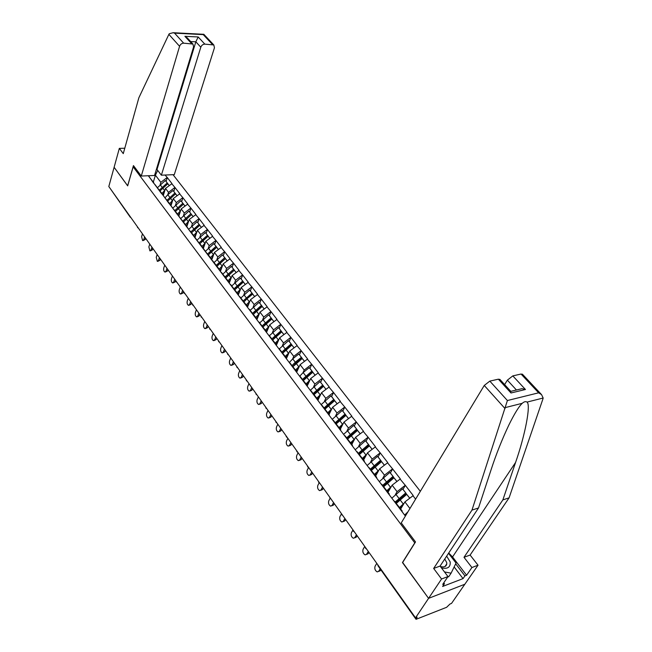 <?xml version="1.0" encoding="UTF-8"?>
<svg xmlns="http://www.w3.org/2000/svg" width="652" height="652" viewBox="0 0 652 652"><rect width="100%" height="100%" fill="white"/><g stroke="black" fill="none" stroke-linecap="round" stroke-linejoin="round"><path stroke-width="0.98" d="M420.328 491.315L173.041 174.695M448.739 552.994L452.553 556.947L466.596 575.235L471.918 567.525L478.038 565.211L451.518 603.418L449.986 604.029L446.604 607.305L416.049 619.318L417.133 617.199L415.52 617.843L428.576 598.357L464.827 584.241L428.576 598.357L402.537 562.668L415.511 541.942L401.249 522.912L484.257 385.454L489.815 381.118L498.364 379.179L500.051 379.594M124.776 148.24L119.332 148.371L114.116 167.287L127.678 185.869L133.155 166.847L134.361 166.806M133.155 166.847L414.859 542.986M148.33 175.747L161.24 193.212M165.054 175.038L167.311 177.572L166.105 181.435M163.293 195.478L165.502 188.42L171.998 183.636L167.311 177.572M171.712 183.652L175.038 187.564L173.799 191.444M170.987 205.673L173.261 198.583L179.822 193.75L175.038 187.564M179.536 193.766L182.919 197.76L181.647 201.639M178.835 216.056L181.174 208.942L187.792 204.06L182.919 197.76M187.507 204.076L190.954 208.143L189.65 212.039M405.373 516.074L189.789 230.971L186.831 226.635L189.243 219.504L195.926 214.573L190.954 208.143M195.633 214.589L199.145 218.738L197.809 222.642M194.907 237.735L197.466 230.278L204.215 225.29L199.145 218.738M203.921 225.315L207.499 229.537L206.122 233.457M203.228 248.746L205.861 241.273L212.674 236.228L207.499 229.537M212.381 236.252L216.024 240.564L214.614 244.492M211.721 259.969L214.427 252.487L221.297 247.385L216.024 240.564M221.004 247.41L224.72 251.811L223.269 255.747M220.384 271.436L223.163 263.93L230.107 258.771L224.72 251.811M229.814 258.803L233.595 263.286L232.112 267.23M229.227 283.131L232.088 275.609L239.097 270.393L233.595 263.286M238.795 270.425L242.658 275.005L241.126 278.958M238.257 295.063L241.191 287.532L248.265 282.259L242.658 275.005M247.972 282.292L251.908 286.962L250.335 290.922L249.618 290.107L240.865 297.98M247.475 307.255L250.49 299.708L257.638 294.37L251.908 286.962M257.344 294.411L261.354 299.178L259.74 303.147L259.031 302.349L250.172 310.303M256.888 319.708L259.985 312.145L267.206 306.75L261.354 299.178M266.912 306.79L271.004 311.656L269.349 315.633L268.648 314.851L259.675 322.887M266.505 332.422L269.692 324.851L276.986 319.39L271.004 311.656M276.684 319.439L280.865 324.411L279.162 328.388L278.477 327.622L269.39 335.739M276.326 345.413L279.602 337.834L286.978 332.308L280.865 324.411M286.676 332.357L290.939 337.434L289.186 341.428L288.51 340.67L279.317 348.877M286.367 358.69L289.741 351.102L297.19 345.511L290.939 337.434M296.888 345.568L301.24 350.752L299.439 354.745M296.636 372.268L300.099 364.672L307.63 359.007L301.24 350.752M307.32 359.065L311.77 364.37L309.912 368.372M307.125 386.147L310.694 378.543L318.298 372.814L311.77 364.37M317.997 372.871L322.544 378.299L320.629 382.3M318.086 399.863L321.526 392.732L329.219 386.929L322.544 378.299M328.91 386.995L333.555 392.537L331.591 396.546M329.073 414.387L332.61 407.247L340.393 401.379L333.555 392.537M340.083 401.445L344.827 407.117L342.797 411.119M340.311 429.236L343.954 422.105L351.819 416.155L344.827 407.117M351.51 416.229L356.367 422.031L354.272 426.041M351.819 444.444L355.568 437.313L363.523 431.29L356.367 422.031M363.213 431.363L368.176 437.305L366.025 441.306M363.596 460.01L367.459 452.887L375.503 446.783L368.176 437.305M375.193 446.856L380.263 452.936L378.054 456.946M375.658 475.952L379.643 468.829L387.777 462.651L380.263 452.936M387.467 462.733L392.651 468.959L390.369 472.961M388.013 492.284L392.121 485.169L400.344 478.902L392.651 468.959M400.035 478.992L405.348 485.373L402.993 489.367M400.678 509.016L404.908 501.918L413.229 495.569L405.348 485.373M412.92 495.659L415.609 499.139M154.923 184.459L193.31 235.625M167.768 194.761L168.518 192.373L165.502 188.42M168.518 192.373L174.752 187.58M157.931 188.444L161.386 192.756M175.559 205.013L176.342 202.609L173.261 198.583M162.666 194.695L169.023 203.505M176.342 202.609L182.633 197.776M165.738 198.754L169.17 203.049M183.505 215.47L184.312 213.049L181.174 208.942M170.563 205.135L176.961 214.003M184.312 213.049L190.661 208.159M173.693 209.276L177.108 213.538M191.615 226.13L192.438 223.693L189.243 219.504M178.615 215.779L185.054 224.704M192.438 223.693L198.852 218.754M181.81 220.001L185.209 224.247M199.879 237.002L200.734 234.549L197.466 230.278M200.734 234.549L207.206 229.561M190.082 230.947L193.465 235.16M208.314 248.102L209.194 245.625L205.861 241.273M195.209 237.719L201.729 246.758M209.194 245.625L215.73 240.588M198.534 242.112L201.892 246.301M216.912 259.414L217.825 256.929L214.427 252.487M203.766 249.023L210.327 258.127M217.825 256.929L224.427 251.835M207.157 253.514L210.49 257.662M225.69 270.971L226.627 268.469L223.163 263.93M212.495 260.564L219.268 269.268L219.096 269.732M226.627 268.469L233.302 263.318M215.959 265.144L219.268 269.268M234.655 282.764L235.625 280.238L232.088 275.609M221.411 272.349L228.233 281.11L228.053 281.574M235.625 280.238L242.365 275.038M224.948 277.027L228.233 281.11M243.799 294.802L244.802 292.259L241.191 287.532M230.515 284.386L237.377 293.204L237.198 293.669M244.802 292.259L251.615 287.002M234.125 289.162L237.377 293.204M253.147 307.1L254.182 304.541L250.49 299.708M239.806 296.676L246.725 305.552L246.537 306.024M254.182 304.541L261.061 299.219M243.498 301.55L246.725 305.552M262.683 319.659L263.758 317.084L259.985 312.145M249.308 309.235L256.277 318.168L256.081 318.641M263.758 317.084L270.71 311.705M253.074 314.215L256.277 318.168M272.43 332.496L273.538 329.896L269.692 324.851M259.015 322.064L266.032 331.061L265.829 331.534M273.538 329.896L280.564 324.452M262.87 327.157L266.032 331.061M282.397 345.609L283.538 342.985L279.602 337.834M268.934 335.177L276 344.24L275.796 344.712M283.538 342.985L290.637 337.483M272.87 340.385L276 344.24M292.577 359.016L293.759 356.375L289.741 351.102M279.08 348.584L286.195 357.712L285.983 358.184M293.759 356.375L300.939 350.809M283.107 353.914L286.195 357.712M302.976 372.724L304.215 370.059L300.099 364.672M292.088 365.544L295.307 362.219L292.756 358.869L289.455 362.308L296.611 371.485L296.399 371.958M304.215 370.059L311.469 364.427M293.571 367.744L296.611 371.485M313.62 386.75L314.9 384.052L310.694 378.543M300.059 376.326L307.271 385.577L307.051 386.049M314.9 384.052L322.235 378.356M304.272 381.893L307.271 385.577M324.5 401.086L325.829 398.364L321.526 392.732M310.914 390.67L318.184 399.994L317.956 400.467M325.829 398.364L333.253 392.602M315.226 396.375L318.184 399.994M335.641 415.764L337.019 413.018L332.61 407.247M322.023 405.357L329.341 414.745L329.105 415.218M337.019 413.018L344.517 407.182M326.44 411.192L329.341 414.745M347.027 430.785L348.47 428.005L343.954 422.105M333.392 420.393L340.768 429.839L340.523 430.312M348.47 428.005L356.057 422.105M337.915 426.367L340.768 429.839M358.69 446.164L360.189 443.36L355.568 437.313M345.038 435.789L352.463 445.3L352.219 445.772M360.189 443.36L367.867 437.378M349.668 441.909L352.463 445.3M370.629 461.918L372.194 459.073L367.459 452.887M356.97 451.551L364.444 461.135L364.191 461.608M372.194 459.073L379.953 453.018M361.713 457.826L364.444 461.135M382.854 478.055L384.484 475.178L379.643 468.829M369.187 467.704L376.717 477.362L376.457 477.826M384.484 475.178L392.341 469.041M374.044 474.134L376.717 477.362M395.373 494.591L397.084 491.673L392.121 485.169M381.713 484.265L389.301 493.98L389.024 494.452M397.084 491.673L405.039 485.463M386.693 490.85L389.301 493.98M409.945 508.511L404.908 501.918M394.55 501.241L402.194 511.021L401.909 511.494M399.66 507.989L402.194 511.021M127.694 185.804L114.116 167.287L108.811 186.521L415.52 617.843M130.302 217.271L109.829 187.947M402.659 562.472L428.576 598.357L441.551 579L447.989 576.572L442.724 584.371L444.452 583.711L442.594 586.466L463.042 578.609L464.925 575.879L455.683 563.809M402.455 562.546L414.656 543.059M153.318 182.095L155.412 175.201L154.614 175.241M160.115 184.703L160.848 182.332L155.412 175.201L157.694 170.4M148.501 175.738L153.603 183.122M160.848 182.332L167.026 177.588M150.286 178.322L153.742 182.666M359.439 453.572L359.122 454.167M348.421 437.28L347.589 438.886M337.483 421.632L336.538 423.507M326.717 406.457L325.967 407.981M316.13 391.705L315.519 392.985M305.739 377.345L305.242 378.421M295.552 363.335L295.136 364.248M285.56 349.668L285.217 350.442M275.755 336.326L275.478 336.978M266.155 323.286L265.918 323.832M256.741 310.531L256.546 310.996M376.791 563.385L375.071 566.229C374.378 568.723 375.096 570.622 377.215 571.918L378.665 571.299L380.165 568.837M378.665 571.299L380.214 570.753L378.576 571.437M404.647 515.104L408.013 511.706M380.214 570.753L380.825 569.758M395.837 502.773L406.253 493.58L403.083 489.465L402.504 488.853L391.836 498.169M400.108 508.267L402.912 505.276M364.753 546.449L363.082 549.31C362.406 551.763 363.099 553.621 365.144 554.885L366.587 554.257L368.274 551.405M366.587 554.257L368.135 553.735L366.465 554.444M409.749 498.136L406.742 494.371L409.684 498.185M396.318 503.36L406.742 494.371M399.521 507.492L404.167 503.165M406.253 493.58L402.504 488.853M395.202 502.016L405.674 492.969M368.135 553.735L368.95 552.358M383.278 486.156L393.539 477.06L390.45 473.05L389.855 472.415L379.334 481.632M387.443 491.526L390.149 488.584M352.993 529.913L351.371 532.774C350.719 535.202 351.379 537.028 353.36 538.259L354.794 537.615L356.432 534.746M354.794 537.615L356.342 537.118L354.639 537.851M396.905 481.437L393.995 477.794L396.84 481.494M383.718 486.685L393.995 477.794M386.832 490.728L391.371 486.465M393.539 477.06L389.855 472.415M382.634 485.373L392.952 476.433M356.342 537.118L357.133 535.732M371.029 469.937L374.598 466.204L381.135 460.94L378.127 457.019L377.516 456.367L367.133 465.504M375.079 475.194L377.704 472.292M341.346 514.061L339.937 516.628C339.301 519.016 339.937 520.809 341.852 522.016L343.278 521.356L344.867 518.487M343.278 521.356L344.818 520.883L343.082 521.633M384.37 465.145L381.559 461.624L384.305 465.194M371.42 470.41L381.559 461.624M374.452 474.363L378.893 470.173M381.135 460.94L377.516 456.367M370.369 469.13L380.532 460.296M344.818 520.883L345.584 519.497M359.065 454.094L362.569 450.402L369.032 445.202L366.09 441.38L365.462 440.711L355.218 449.75M363.009 459.244L365.56 456.392M331.029 499.033L330.083 498.372L328.755 500.85C328.143 503.205 328.755 504.974 330.613 506.139L332.023 505.463L333.563 502.594M332.023 505.463L333.555 505.015L331.795 505.797M372.137 449.244L369.415 445.838L372.072 449.293M359.423 454.526L369.415 445.838M362.373 458.397L366.717 454.257M369.032 445.202L365.462 440.711M358.388 453.279L368.413 444.542M333.555 505.015L334.305 503.629M347.377 438.633L350.825 434.974L357.206 429.839L354.329 426.098L353.702 425.414L343.588 434.362M351.224 443.67L353.702 440.858M319.162 482.839L317.826 485.43C317.231 487.753 317.834 489.489 319.619 490.63L321.02 489.937L322.52 487.06M321.02 489.937L322.553 489.513L320.768 490.312M360.189 433.719L357.557 430.418L360.124 433.767M347.695 439.016L357.557 430.418M350.572 442.798L354.827 438.723M357.206 429.839L353.702 425.414M346.693 437.794L356.579 429.155M322.553 489.513L323.278 488.12M441.42 567.868C447.647 569.237 450.573 567.273 450.214 561.983L446.661 556.123M440.353 566.449C444.053 567.533 446.196 566.661 446.791 563.841L446.702 562.546L444.754 559.008M448.535 553.287L456.041 563.075L451.102 573.165L448.625 576.833L447.9 576.702M451.102 573.165L444.501 571.943M471.918 567.525L463.996 557.305L502.863 499.905L509.082 497.851L542.896 399.032L543.157 398.022L541.543 394.599L538.633 392.814L521.038 374.028L522.619 374.411M502.863 499.905L515.577 462.447C525.072 435.357 531.046 404.827 527.036 402.097C525.748 401.233 524.151 401.632 522.236 403.311C518.894 406.473 514.444 413.686 508.902 424.933C502.13 439.22 496.18 454.191 491.054 469.847L478.519 507.949L440.076 566.083L447.989 576.572M463.996 557.305L470.108 555.056L478.038 565.211M509.082 497.851L470.108 555.056M466.596 575.235L464.925 575.879M489.815 381.118L507.403 400.532L471.975 510.117L433.653 568.438L440.076 566.083M433.653 568.438L441.551 579M471.975 510.117L478.519 507.949M516.441 390.002L507.37 380.149L512.814 375.894L521.038 374.028M507.37 380.149L504.624 384.582M443.776 582.807L444.452 583.711M463.042 578.609L454.151 566.947M510.516 391.021L510.989 392.985L498.364 379.179M512.814 375.894L525.447 389.497L522.056 388.657L517.215 389.815M168.868 34.377L169.275 33.717L173.196 32.722L174.565 33.138L183.652 43.171C181.704 43.285 180.343 44.328 179.577 46.292L168.868 34.377L138.852 97.792L123.269 153.636L119.332 148.371M156.35 169.528L157.002 169.504L161.37 175.192L174.288 174.638L214.443 47.792L213.815 44.964L204.834 44.132C202.935 44.238 201.598 45.265 200.808 47.205L195.836 41.809L198.184 36.968L204.834 44.132M161.37 175.192L200.808 47.205M127.629 185.804L133.448 165.592L141.288 176.04L154.54 175.478L193.595 46.895L192.943 44.059L183.652 43.171M141.288 176.04L179.577 46.292M157.002 169.504L195.836 41.809L190.661 41.565M191.501 43.529L184.899 36.308L187.825 38.468M212.462 44.475L203.228 34.613L203.864 34.352M335.967 423.531L339.35 419.904L345.658 414.827L342.846 411.176L342.202 410.467L332.227 419.334M339.716 428.454L342.129 425.691M308.559 467.533L307.149 470.353C306.57 472.643 307.149 474.354 308.885 475.471L310.27 474.762L311.729 471.885M310.27 474.762L311.795 474.354L309.985 475.178M348.527 418.551L345.967 415.365L348.461 418.6M336.245 423.865L345.967 415.365M339.048 427.573L343.221 423.539M345.658 414.827L342.202 410.467M335.267 422.667L345.014 414.126M311.795 474.354L312.495 472.969M324.818 408.771L328.143 405.177L334.37 400.157L331.632 396.587L330.971 395.87L321.118 404.656M328.478 413.596L330.817 410.866M298.103 452.724L296.701 455.609C296.138 457.875 296.701 459.554 298.38 460.638L299.757 459.921L301.175 457.036M299.757 459.921L301.273 459.538L299.439 460.369M337.133 403.735L334.655 400.654L337.068 403.784M325.055 409.073L334.655 400.654M327.793 412.692L331.884 408.714M334.37 400.157L330.971 395.87M324.101 407.899L333.726 399.44M301.273 459.538L301.957 458.144M313.914 394.346L317.182 390.784L323.343 385.821L320.002 381.599L310.27 390.303M317.483 399.073L319.765 396.375M287.85 438.299L286.481 441.184C285.943 443.425 286.481 445.072 288.111 446.139L289.472 445.406L290.849 442.521M289.472 445.406L290.988 445.039L289.129 445.895M325.992 389.26L323.596 386.277L325.927 389.309M314.109 394.615L323.596 386.277M316.79 398.152L320.808 394.224M323.343 385.821L320.002 381.599M313.188 393.458L322.683 385.096M290.988 445.039L291.648 443.645M303.253 380.255L306.473 376.717L312.569 371.811L309.945 368.396L309.268 367.655L303.18 372.561L299.659 376.269M306.742 384.876L308.966 382.211M277.817 424.191L276.489 427.076C275.959 429.285 276.489 430.907 278.062 431.95L279.415 431.2L280.751 428.315M279.415 431.2L280.914 430.858L279.04 431.722M315.112 375.112L312.789 372.227L315.046 375.161M303.416 380.483L312.789 372.227M306.032 383.938L309.977 380.059M312.569 371.811L309.268 367.655M302.52 379.342L311.892 371.07M280.914 430.858L281.566 429.464M292.821 366.481L296 362.96L302.023 358.103L298.779 354.012L292.756 358.869M296.244 370.996L298.412 368.364M267.996 410.377L266.701 413.27C266.195 415.446 266.701 417.052 268.233 418.071L269.569 417.304L270.865 414.419M269.569 417.304L271.069 416.978L269.178 417.859M304.468 361.281L302.218 358.486L304.402 361.33M292.96 366.66L302.218 358.486M295.519 370.043L299.398 366.204M302.023 358.103L298.779 354.012M295.307 362.219L301.346 357.353M271.069 416.978L271.697 415.585M282.626 353.001L285.755 349.513L291.713 344.704L289.203 341.444M285.967 357.418L288.086 354.818M258.388 396.864L257.124 399.749C256.635 401.909 257.124 403.482 258.608 404.476L259.928 403.702L261.199 400.817M259.928 403.702L261.428 403.401L259.52 404.289M294.06 347.752L291.876 345.047L293.995 347.801M282.74 353.148L291.876 345.047M285.242 356.457L289.048 352.659M291.713 344.704L288.51 340.67M281.884 352.047L291.028 343.938M261.428 403.401L262.039 402.007M272.65 339.814L275.731 336.35L281.623 331.591L279.17 328.404M275.918 344.134L277.988 341.567M248.974 383.629L247.752 386.514C247.271 388.649 247.752 390.206 249.194 391.176L250.498 390.393L251.729 387.508M250.498 390.393L251.99 390.1L250.066 391.004M283.881 334.525L281.762 331.901L283.816 334.566M272.732 339.92L281.762 331.901M275.177 343.156L278.926 339.407M281.623 331.591L278.477 327.622M271.9 338.844L280.93 330.817M251.99 390.1L252.585 388.706M262.886 326.913L265.926 323.465L271.754 318.763L269.349 315.641M265.853 331.566L268.111 328.6M239.765 370.678L238.575 373.555C238.102 375.666 238.575 377.198 239.969 378.152L241.256 377.353L242.462 374.468M241.256 377.353L242.74 377.076L240.808 377.989M273.921 321.575L271.868 319.032L273.856 321.623M262.943 326.986L271.868 319.032M265.34 330.148L269.023 326.44M271.754 318.763L268.648 314.851M262.137 325.918L271.053 317.972M242.74 377.076L243.326 375.682M253.335 314.28L256.326 310.857L262.096 306.204L259.74 303.147M256.236 318.844L258.445 315.91M230.735 357.981L229.577 360.866C229.129 362.952 229.577 364.46 230.938 365.389L232.21 364.582L233.383 361.697M232.21 364.582L233.693 364.321L231.745 365.25M264.174 308.909L262.185 306.448L264.117 308.95M253.359 314.321L262.185 306.448M255.706 317.418L259.333 313.742M262.096 306.204L259.031 302.349M252.568 313.278L261.387 305.405M233.693 364.321L234.255 362.928M246.277 304.957L249.292 301.77L246.986 298.738L243.978 301.925L246.929 298.518L252.634 293.913L250.335 290.914M246.823 306.391L248.982 303.482M221.9 345.552L220.767 348.429C220.327 350.491 220.767 351.982 222.087 352.887L223.351 352.072L224.484 349.195M223.351 352.072L224.818 351.827L222.862 352.765M254.63 296.505L252.707 294.117L254.573 296.554M246.986 298.738L252.707 294.117M249.292 301.77L249.846 301.322M252.634 293.913L249.618 290.107M243.212 300.906L251.925 293.107M224.818 351.827L225.372 350.434M234.981 289.521L237.727 286.432L243.375 281.876L240.401 278.127L231.745 285.918M237.597 294.199L239.716 291.322M213.237 333.368L212.136 336.245C211.713 338.282 212.136 339.749 213.424 340.646L214.663 339.814L215.771 336.937M214.663 339.814L216.13 339.586L214.166 340.523M245.291 284.362L243.416 282.055L245.233 284.411M234.793 289.79L243.416 282.055M237.043 292.756L240.555 289.154M243.375 281.876L240.401 278.127M234.044 288.787L242.658 281.061M216.13 339.586L216.668 338.192M226.244 277.287L234.304 270.083L231.37 266.383L222.821 274.109M228.567 282.259L230.645 279.406M204.744 321.428L203.677 324.305C203.261 326.318 203.677 327.769 204.924 328.641L206.154 327.801L207.23 324.924M206.154 327.801L207.613 327.581L205.641 328.535M236.146 272.471L234.329 270.238L236.089 272.52M225.804 277.899L234.329 270.238M228.004 280.808L231.46 277.239M234.304 270.083L231.37 266.383M225.062 276.921L233.579 269.26M207.613 327.581L208.135 326.196M217.735 265.258L225.421 258.534L222.519 254.883L214.076 262.528M219.724 270.564L221.753 267.727M196.423 309.724L195.38 312.593C194.981 314.59 195.388 316.016 196.602 316.872L197.809 316.024L198.86 313.156M197.809 316.024L199.259 315.821L197.287 316.782M227.181 260.824L225.421 258.657L227.124 260.873M216.994 266.252L225.421 258.657M219.145 269.105L222.552 265.568M225.421 258.534L222.519 254.883M216.268 265.291L224.687 257.703M199.259 315.821L199.773 314.435M209.463 253.408L216.708 247.214L213.856 243.62L205.502 251.191M211.061 259.097L213.049 256.293M188.265 298.249L187.246 301.118C186.855 303.09 187.254 304.5 188.436 305.34L189.634 304.476L190.653 301.615M189.634 304.476L191.077 304.288L189.096 305.25M218.404 249.414L216.692 247.312L218.347 249.463M208.355 254.842L216.692 247.312M210.474 257.638L213.832 254.133M216.708 247.214L213.856 243.62M207.646 253.905L215.975 246.374M191.077 304.288L191.574 302.903M201.492 241.688L208.175 236.122L205.356 232.577L197.1 240.075M202.568 247.866L204.516 245.087M180.262 287.002L179.276 289.855C178.892 291.811 179.276 293.204 180.433 294.028L181.606 293.155L182.609 290.295M181.606 293.155L183.049 292.976L181.06 293.946M209.805 238.233L208.143 236.195L209.748 238.282M199.895 243.661L208.143 236.195M201.737 246.766L205.274 242.927M208.175 236.122L205.356 232.577M199.202 242.74L207.442 235.282M183.049 292.976L183.53 291.599M194.109 229.879L199.814 225.25L197.034 221.753L188.868 229.178M194.239 236.855L196.154 234.101M172.413 275.967L171.452 278.82C171.085 280.751 171.46 282.129 172.576 282.927L173.742 282.047L174.712 279.195M173.742 282.047L175.176 281.884L173.188 282.862M201.37 227.279L199.765 225.299L201.313 227.32M191.606 232.699L199.765 225.299M193.408 235.755L196.896 231.949M199.814 225.25L197.034 221.753M190.922 231.794L199.072 224.402M175.176 281.884L175.649 280.507M186.081 226.065L187.955 223.326M164.72 265.136L163.774 267.988C163.416 269.904 163.782 271.256 164.875 272.047L166.024 271.159L166.969 268.306M166.024 271.159L167.45 271.004L165.461 271.982M193.106 216.537L191.541 214.614L193.049 216.578M183.473 221.949L191.541 214.614M185.233 224.948L188.681 221.175M180.791 218.501L188.868 211.134L191.615 214.589L188.868 211.134M182.804 221.069L190.865 213.734M167.45 271.004L167.849 269.814M178.077 215.478L179.919 212.764M157.165 254.516L156.244 257.353L157.319 261.37L158.452 260.466L159.373 257.63M158.452 260.466L159.87 260.327L157.882 261.313M185.005 205.999L183.489 204.141L184.948 206.04M175.502 211.411L183.489 204.141M177.23 214.361L180.628 210.62M172.87 208.021L180.857 200.726L183.571 204.141L180.857 200.726M174.842 210.547L182.821 203.277M159.87 260.327L160.196 259.333M170.229 205.103L172.038 202.405M149.748 244.092L148.86 246.921L149.903 250.89L151.019 249.977L151.924 247.141M151.019 249.977L152.438 249.855L150.441 250.833M177.059 195.673L175.584 193.872L177.002 195.714M167.678 201.077L175.584 193.872M169.373 203.97L172.723 200.262M165.103 197.752L167.8 194.728L173.008 190.523L175.681 193.888L173.008 190.523M167.034 200.229L174.932 193.025M152.438 249.855L152.764 248.828M162.625 194.703L164.304 192.242M142.47 233.856L141.606 236.684L142.625 240.596L143.725 239.683L144.605 236.855M143.725 239.683L145.135 239.569L143.147 240.555M169.259 185.535L167.833 183.791L169.202 185.575M160.009 190.938L167.833 183.791M161.672 193.783L164.972 190.107M157.482 187.67L165.306 180.506L167.947 183.831L165.306 180.506M159.373 190.107L167.189 182.959M145.135 239.569L145.494 238.42M415.634 617.794L416.204 618.593M378.136 565.276L378.095 565.928L416 619.253M131.133 217.915L130.213 216.611M403.205 503.939L400.026 499.774M398.959 498.372L395.813 494.232M390.458 487.199L387.361 483.132M386.318 481.763L383.246 477.729M378.021 470.866L375.006 466.897M373.987 465.561L370.988 461.624M365.886 454.925L362.936 451.054M361.942 449.75L359.016 445.903M354.036 439.358L351.151 435.577M350.189 434.297L347.329 430.548M543.157 398.022L527.036 402.097M522.236 403.311L505.512 407.533M507.403 400.532L538.633 392.814M525.447 389.497L510.989 392.985M505.064 408.617L484.257 385.454M452.553 556.947L515.577 462.447M203.228 34.613L174.565 33.138M184.899 36.308L198.184 36.968M342.463 424.159L339.651 420.458M338.698 419.212L335.91 415.544M331.159 409.301L328.404 405.691M327.475 404.476L324.753 400.89M320.108 394.786L317.418 391.257M316.513 390.067L313.848 386.563M309.309 380.597L306.676 377.149M305.796 375.984L303.18 372.561M298.746 366.734L296.171 363.351M288.42 353.164L285.902 349.863M285.063 348.755L282.56 345.47M278.314 339.896L275.853 336.668M275.03 335.576L272.585 332.373M268.428 326.913L266.024 323.751M265.217 322.683L262.829 319.545M258.762 314.207L256.407 311.11M255.608 310.067L253.269 306.994M246.212 297.719L243.921 294.712M240.017 289.586L237.76 286.619M237.002 285.625L234.761 282.683M230.938 277.662L228.73 274.761M227.988 273.783L225.788 270.898M222.047 265.983L219.879 263.131M219.153 262.177L217.002 259.349M213.334 254.533L211.207 251.745M210.498 250.808L208.387 248.037M204.793 243.318L202.715 240.588M202.014 239.667L199.944 236.953M196.423 232.324L194.386 229.651M193.701 228.746L191.672 226.081M188.224 221.55L186.219 218.925M185.551 218.037L183.562 215.429M180.18 210.979L178.216 208.404M177.556 207.54L175.608 204.981M172.291 200.62L170.359 198.094M169.716 197.238L167.8 194.728M164.548 190.449L162.658 187.972M162.022 187.14L160.147 184.679M377.663 564.608L378.046 565.854M365.658 548.413L366.644 549.106M365.226 547.118L365.601 548.348M353.514 531.331L354.484 532.008M353.091 530.052L353.457 531.258M341.656 514.656L342.618 515.324M341.249 513.393L341.607 514.583M329.676 497.126L330.026 498.291M318.779 482.464L319.716 483.116M318.38 481.241L318.73 482.39M307.744 466.93L308.665 467.574M307.345 465.715L307.687 466.856M296.953 451.746L297.858 452.382M296.562 450.548L296.896 451.673M286.407 436.913L287.304 437.533M286.016 435.723L286.342 436.832M276.089 422.398L276.986 423.018M275.706 421.233L276.032 422.317M266.008 408.217L266.888 408.82M265.633 407.052L265.951 408.128M256.146 394.338L257.01 394.941M255.771 393.189L256.081 394.248M246.497 380.76L247.352 381.355M246.122 379.619L246.432 380.67M237.051 367.467L237.898 368.054M236.684 366.342L236.986 367.378M227.801 354.46L228.648 355.038M227.442 353.343L227.744 354.37M218.754 341.721L219.585 342.3M218.387 340.621L218.689 341.632M209.887 329.252L210.71 329.822M209.528 328.16L209.822 329.162M201.207 317.035L202.022 317.597M200.849 315.951L201.142 316.945M192.699 305.063L193.505 305.625M192.34 303.987L192.633 304.973M184.361 293.335L185.16 293.889M184.011 292.267L184.296 293.245M176.187 281.835L176.985 282.389M175.836 280.776L176.121 281.745M168.183 270.564L168.966 271.118M167.833 269.52L168.11 270.474M160.327 259.512L161.109 260.058M159.976 258.477L160.262 259.423M152.625 248.681L153.399 249.219M152.275 247.646L152.552 248.583M145.07 238.045L145.836 238.583M144.728 237.018L144.997 237.956M137.654 227.621L138.42 228.151M137.311 226.603L137.588 227.524M445.014 566.506L446.791 563.841M499.774 379.293L510.752 391.281M522.056 388.657L510.793 391.355M522.35 374.126L541.543 394.599M192.943 44.059L187.189 37.767M203.766 34.238L213.815 44.964M203.563 34.295L173.196 32.722"/></g></svg>
